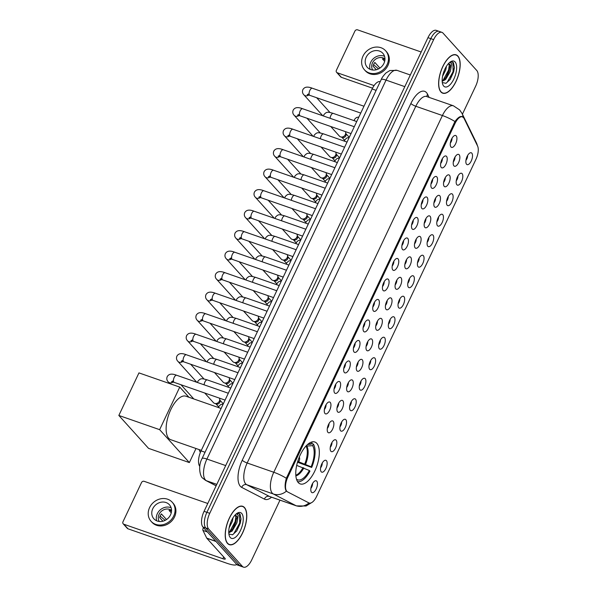 <?xml version="1.0" encoding="UTF-8"?>
<svg xmlns="http://www.w3.org/2000/svg" width="597" height="597" viewBox="0 0 597 597"><rect width="100%" height="100%" fill="white"/><g stroke="black" fill="none" stroke-linecap="round" stroke-linejoin="round"><path stroke-width="0.9" d="M298.269 482.577A22.193 9.798 109.2 0 0 300.239 483.921A22.193 9.798 109.2 0 0 315.865 468.645A22.193 9.798 109.2 0 0 316.806 443.347A22.193 9.798 109.2 0 0 314.835 442.004A22.193 9.798 109.2 0 0 299.216 457.28A22.193 9.798 109.2 0 0 298.269 482.577M326.447 460.675A6.283 2.776 -70.8 0 1 325.88 468.503A6.283 2.776 -70.8 0 1 321.193 471.779A6.283 2.776 -70.8 0 1 321.074 471.623A6.283 2.776 -70.8 0 1 321.201 465.309A6.283 2.776 -70.8 0 1 325.022 460.287A6.283 2.776 -70.8 0 1 326.447 460.675M320.589 467.802A3.769 1.664 109.2 0 0 322.268 462.981M336.133 440.176A6.283 2.776 -70.8 0 1 335.574 448.004A6.283 2.776 -70.8 0 1 330.887 451.272A6.283 2.776 -70.8 0 1 330.76 451.123A6.283 2.776 -70.8 0 1 330.895 444.81A6.283 2.776 -70.8 0 1 334.708 439.788A6.283 2.776 -70.8 0 1 336.133 440.176M330.275 447.302A3.769 1.664 109.2 0 0 331.962 442.481M345.827 419.669A6.283 2.776 -70.8 0 1 345.26 427.504A6.283 2.776 -70.8 0 1 340.581 430.773A6.283 2.776 -70.8 0 1 340.454 430.624A6.283 2.776 -70.8 0 1 340.581 424.31A6.283 2.776 -70.8 0 1 344.402 419.288A6.283 2.776 -70.8 0 1 345.827 419.669M339.969 426.803A3.769 1.664 109.2 0 0 341.648 421.975M355.513 399.169A6.283 2.776 -70.8 0 1 354.954 407.005A6.283 2.776 -70.8 0 1 350.267 410.273A6.283 2.776 -70.8 0 1 350.148 410.117A6.283 2.776 -70.8 0 1 350.275 403.811A6.283 2.776 -70.8 0 1 354.096 398.789A6.283 2.776 -70.8 0 1 355.513 399.169M349.663 406.303A3.769 1.664 109.2 0 0 351.342 401.475M365.207 378.67A6.283 2.776 -70.8 0 1 364.64 386.498A6.283 2.776 -70.8 0 1 359.961 389.774A6.283 2.776 -70.8 0 1 359.834 389.617A6.283 2.776 -70.8 0 1 359.961 383.311A6.283 2.776 -70.8 0 1 363.782 378.282A6.283 2.776 -70.8 0 1 365.207 378.67M359.349 385.796A3.769 1.664 109.2 0 0 361.028 380.976M374.901 358.17A6.283 2.776 -70.8 0 1 374.334 365.998A6.283 2.776 -70.8 0 1 369.647 369.267A6.283 2.776 -70.8 0 1 369.528 369.118A6.283 2.776 -70.8 0 1 369.655 362.804A6.283 2.776 -70.8 0 1 373.476 357.782A6.283 2.776 -70.8 0 1 374.901 358.17M369.043 365.297A3.769 1.664 109.2 0 0 370.722 360.476M384.587 337.663A6.283 2.776 -70.8 0 1 384.028 345.499A6.283 2.776 -70.8 0 1 379.341 348.767A6.283 2.776 -70.8 0 1 379.214 348.618A6.283 2.776 -70.8 0 1 379.349 342.305A6.283 2.776 -70.8 0 1 383.17 337.283A6.283 2.776 -70.8 0 1 384.587 337.663M378.729 344.797A3.769 1.664 109.2 0 0 380.416 339.969M394.281 317.164A6.283 2.776 -70.8 0 1 393.714 324.999A6.283 2.776 -70.8 0 1 389.035 328.268A6.283 2.776 -70.8 0 1 388.908 328.111A6.283 2.776 -70.8 0 1 389.035 321.805A6.283 2.776 -70.8 0 1 392.856 316.783A6.283 2.776 -70.8 0 1 394.281 317.164M388.423 324.298A3.769 1.664 109.2 0 0 390.102 319.47M403.968 296.664A6.283 2.776 -70.8 0 1 403.408 304.5A6.283 2.776 -70.8 0 1 398.721 307.768A6.283 2.776 -70.8 0 1 398.602 307.612A6.283 2.776 -70.8 0 1 398.729 301.306A6.283 2.776 -70.8 0 1 402.55 296.276A6.283 2.776 -70.8 0 1 403.968 296.664M398.117 303.791A3.769 1.664 109.2 0 0 399.796 298.97M413.661 276.165A6.283 2.776 -70.8 0 1 413.094 283.993A6.283 2.776 -70.8 0 1 408.415 287.261A6.283 2.776 -70.8 0 1 408.288 287.112A6.283 2.776 -70.8 0 1 408.423 280.799A6.283 2.776 -70.8 0 1 412.236 275.777A6.283 2.776 -70.8 0 1 413.661 276.165M407.803 283.291A3.769 1.664 109.2 0 0 409.482 278.471M423.355 255.665A6.283 2.776 -70.8 0 1 422.788 263.493A6.283 2.776 -70.8 0 1 418.101 266.762A6.283 2.776 -70.8 0 1 417.982 266.613A6.283 2.776 -70.8 0 1 418.109 260.299A6.283 2.776 -70.8 0 1 421.93 255.277A6.283 2.776 -70.8 0 1 423.355 255.665M417.497 262.792A3.769 1.664 109.2 0 0 419.176 257.971M433.041 235.158A6.283 2.776 -70.8 0 1 432.482 242.994A6.283 2.776 -70.8 0 1 427.795 246.262A6.283 2.776 -70.8 0 1 427.676 246.106A6.283 2.776 -70.8 0 1 427.803 239.8A6.283 2.776 -70.8 0 1 431.624 234.778A6.283 2.776 -70.8 0 1 433.041 235.158M427.183 242.292A3.769 1.664 109.2 0 0 428.87 237.464M442.735 214.659A6.283 2.776 -70.8 0 1 442.168 222.494A6.283 2.776 -70.8 0 1 437.489 225.763A6.283 2.776 -70.8 0 1 437.362 225.606A6.283 2.776 -70.8 0 1 437.489 219.3A6.283 2.776 -70.8 0 1 441.31 214.271A6.283 2.776 -70.8 0 1 442.735 214.659M436.877 221.785A3.769 1.664 109.2 0 0 438.556 216.965M452.429 194.159A6.283 2.776 -70.8 0 1 451.862 201.987A6.283 2.776 -70.8 0 1 447.175 205.264A6.283 2.776 -70.8 0 1 447.056 205.107A6.283 2.776 -70.8 0 1 447.183 198.794A6.283 2.776 -70.8 0 1 451.004 193.771A6.283 2.776 -70.8 0 1 452.429 194.159M446.571 201.286A3.769 1.664 109.2 0 0 448.25 196.465M462.115 173.66A6.283 2.776 -70.8 0 1 461.556 181.488A6.283 2.776 -70.8 0 1 456.869 184.757A6.283 2.776 -70.8 0 1 456.742 184.607A6.283 2.776 -70.8 0 1 456.877 178.294A6.283 2.776 -70.8 0 1 460.69 173.272A6.283 2.776 -70.8 0 1 462.115 173.66M456.257 180.787A3.769 1.664 109.2 0 0 457.936 175.966M471.809 153.153A6.283 2.776 -70.8 0 1 471.242 160.989A6.283 2.776 -70.8 0 1 466.563 164.257A6.283 2.776 -70.8 0 1 466.436 164.108A6.283 2.776 -70.8 0 1 466.563 157.795A6.283 2.776 -70.8 0 1 470.384 152.772A6.283 2.776 -70.8 0 1 471.809 153.153M465.951 160.287A3.769 1.664 109.2 0 0 467.63 155.459M316.753 481.175A6.283 2.776 -70.8 0 1 316.186 489.01A6.283 2.776 -70.8 0 1 311.507 492.279A6.283 2.776 -70.8 0 1 311.38 492.122A6.283 2.776 -70.8 0 1 311.507 485.816A6.283 2.776 -70.8 0 1 315.328 480.786A6.283 2.776 -70.8 0 1 316.753 481.175M310.895 488.301A3.769 1.664 109.2 0 0 312.574 483.48M333.178 421.281A6.283 2.776 -70.8 0 1 332.619 429.116A6.283 2.776 -70.8 0 1 327.932 432.385A6.283 2.776 -70.8 0 1 327.813 432.235A6.283 2.776 -70.8 0 1 327.94 425.922A6.283 2.776 -70.8 0 1 331.76 420.9A6.283 2.776 -70.8 0 1 333.178 421.281M327.328 428.415A3.769 1.664 109.2 0 0 329.007 423.586M342.872 400.781A6.283 2.776 -70.8 0 1 342.305 408.617A6.283 2.776 -70.8 0 1 337.626 411.885A6.283 2.776 -70.8 0 1 337.499 411.729A6.283 2.776 -70.8 0 1 337.626 405.423A6.283 2.776 -70.8 0 1 341.447 400.393A6.283 2.776 -70.8 0 1 342.872 400.781M337.014 407.915A3.769 1.664 109.2 0 0 338.693 403.087M352.566 380.282A6.283 2.776 -70.8 0 1 351.999 388.11A6.283 2.776 -70.8 0 1 347.312 391.386A6.283 2.776 -70.8 0 1 347.193 391.229A6.283 2.776 -70.8 0 1 347.32 384.923A6.283 2.776 -70.8 0 1 351.14 379.893A6.283 2.776 -70.8 0 1 352.566 380.282M346.708 387.408A3.769 1.664 109.2 0 0 348.387 382.587M362.252 359.782A6.283 2.776 -70.8 0 1 361.692 367.61A6.283 2.776 -70.8 0 1 357.006 370.879A6.283 2.776 -70.8 0 1 356.879 370.73A6.283 2.776 -70.8 0 1 357.013 364.416A6.283 2.776 -70.8 0 1 360.827 359.394A6.283 2.776 -70.8 0 1 362.252 359.782M356.394 366.909A3.769 1.664 109.2 0 0 358.081 362.088M371.946 339.275A6.283 2.776 -70.8 0 1 371.379 347.111A6.283 2.776 -70.8 0 1 366.7 350.379A6.283 2.776 -70.8 0 1 366.573 350.23A6.283 2.776 -70.8 0 1 366.7 343.917A6.283 2.776 -70.8 0 1 370.521 338.895A6.283 2.776 -70.8 0 1 371.946 339.275M366.088 346.409A3.769 1.664 109.2 0 0 367.767 341.581M381.632 318.776A6.283 2.776 -70.8 0 1 381.073 326.611A6.283 2.776 -70.8 0 1 376.386 329.88A6.283 2.776 -70.8 0 1 376.267 329.723A6.283 2.776 -70.8 0 1 376.394 323.417A6.283 2.776 -70.8 0 1 380.214 318.395A6.283 2.776 -70.8 0 1 381.632 318.776M375.782 325.91A3.769 1.664 109.2 0 0 377.461 321.082M391.326 298.276A6.283 2.776 -70.8 0 1 390.759 306.112A6.283 2.776 -70.8 0 1 386.08 309.38A6.283 2.776 -70.8 0 1 385.953 309.224A6.283 2.776 -70.8 0 1 386.08 302.918A6.283 2.776 -70.8 0 1 389.901 297.888A6.283 2.776 -70.8 0 1 391.326 298.276M385.468 305.403A3.769 1.664 109.2 0 0 387.147 300.582M401.02 277.777A6.283 2.776 -70.8 0 1 400.453 285.605A6.283 2.776 -70.8 0 1 395.766 288.873A6.283 2.776 -70.8 0 1 395.647 288.724A6.283 2.776 -70.8 0 1 395.774 282.411A6.283 2.776 -70.8 0 1 399.594 277.389A6.283 2.776 -70.8 0 1 401.02 277.777M395.162 284.903A3.769 1.664 109.2 0 0 396.841 280.083M410.706 257.277A6.283 2.776 -70.8 0 1 410.146 265.105A6.283 2.776 -70.8 0 1 405.46 268.374A6.283 2.776 -70.8 0 1 405.341 268.225A6.283 2.776 -70.8 0 1 405.467 261.911A6.283 2.776 -70.8 0 1 409.288 256.889A6.283 2.776 -70.8 0 1 410.706 257.277M404.848 264.404A3.769 1.664 109.2 0 0 406.535 259.583M420.4 236.77A6.283 2.776 -70.8 0 1 419.833 244.606A6.283 2.776 -70.8 0 1 415.154 247.874A6.283 2.776 -70.8 0 1 415.027 247.718A6.283 2.776 -70.8 0 1 415.154 241.412A6.283 2.776 -70.8 0 1 418.975 236.39A6.283 2.776 -70.8 0 1 420.4 236.77M414.542 243.904A3.769 1.664 109.2 0 0 416.221 239.076M430.086 216.271A6.283 2.776 -70.8 0 1 429.527 224.106A6.283 2.776 -70.8 0 1 424.84 227.375A6.283 2.776 -70.8 0 1 424.721 227.218A6.283 2.776 -70.8 0 1 424.848 220.912A6.283 2.776 -70.8 0 1 428.668 215.883A6.283 2.776 -70.8 0 1 430.086 216.271M424.236 223.397A3.769 1.664 109.2 0 0 425.915 218.577M439.78 195.771A6.283 2.776 -70.8 0 1 439.213 203.599A6.283 2.776 -70.8 0 1 434.534 206.875A6.283 2.776 -70.8 0 1 434.407 206.719A6.283 2.776 -70.8 0 1 434.541 200.405A6.283 2.776 -70.8 0 1 438.355 195.383A6.283 2.776 -70.8 0 1 439.78 195.771M433.922 202.898A3.769 1.664 109.2 0 0 435.601 198.077M449.474 175.272A6.283 2.776 -70.8 0 1 448.907 183.1A6.283 2.776 -70.8 0 1 444.22 186.368A6.283 2.776 -70.8 0 1 444.101 186.219A6.283 2.776 -70.8 0 1 444.228 179.906A6.283 2.776 -70.8 0 1 448.048 174.884A6.283 2.776 -70.8 0 1 449.474 175.272M443.616 182.398A3.769 1.664 109.2 0 0 445.295 177.578M459.16 154.765A6.283 2.776 -70.8 0 1 458.6 162.6A6.283 2.776 -70.8 0 1 453.914 165.869A6.283 2.776 -70.8 0 1 453.795 165.72A6.283 2.776 -70.8 0 1 453.921 159.406A6.283 2.776 -70.8 0 1 457.742 154.384A6.283 2.776 -70.8 0 1 459.16 154.765M453.31 161.899A3.769 1.664 109.2 0 0 454.989 157.071M330.231 402.393A6.283 2.776 -70.8 0 1 329.663 410.229A6.283 2.776 -70.8 0 1 324.977 413.497A6.283 2.776 -70.8 0 1 324.858 413.34A6.283 2.776 -70.8 0 1 324.984 407.035A6.283 2.776 -70.8 0 1 328.805 402.005A6.283 2.776 -70.8 0 1 330.231 402.393M324.372 409.527A3.769 1.664 109.2 0 0 326.052 404.699M339.917 381.893A6.283 2.776 -70.8 0 1 339.357 389.722A6.283 2.776 -70.8 0 1 334.671 392.998A6.283 2.776 -70.8 0 1 334.544 392.841A6.283 2.776 -70.8 0 1 334.678 386.535A6.283 2.776 -70.8 0 1 338.492 381.505A6.283 2.776 -70.8 0 1 339.917 381.893M334.059 389.02A3.769 1.664 109.2 0 0 335.745 384.199M349.611 361.394A6.283 2.776 -70.8 0 1 349.044 369.222A6.283 2.776 -70.8 0 1 344.365 372.491A6.283 2.776 -70.8 0 1 344.238 372.341A6.283 2.776 -70.8 0 1 344.365 366.028A6.283 2.776 -70.8 0 1 348.185 361.006A6.283 2.776 -70.8 0 1 349.611 361.394M343.753 368.521A3.769 1.664 109.2 0 0 345.432 363.7M359.297 340.887A6.283 2.776 -70.8 0 1 358.737 348.723A6.283 2.776 -70.8 0 1 354.051 351.991A6.283 2.776 -70.8 0 1 353.931 351.842A6.283 2.776 -70.8 0 1 354.058 345.529A6.283 2.776 -70.8 0 1 357.879 340.506A6.283 2.776 -70.8 0 1 359.297 340.887M353.446 348.021A3.769 1.664 109.2 0 0 355.125 343.193M368.991 320.388A6.283 2.776 -70.8 0 1 368.424 328.223A6.283 2.776 -70.8 0 1 363.745 331.492A6.283 2.776 -70.8 0 1 363.618 331.335A6.283 2.776 -70.8 0 1 363.745 325.029A6.283 2.776 -70.8 0 1 367.565 320.007A6.283 2.776 -70.8 0 1 368.991 320.388M363.133 327.522A3.769 1.664 109.2 0 0 364.812 322.693M378.685 299.888A6.283 2.776 -70.8 0 1 378.117 307.724A6.283 2.776 -70.8 0 1 373.431 310.992A6.283 2.776 -70.8 0 1 373.312 310.836A6.283 2.776 -70.8 0 1 373.438 304.53A6.283 2.776 -70.8 0 1 377.259 299.5A6.283 2.776 -70.8 0 1 378.685 299.888M372.827 307.015A3.769 1.664 109.2 0 0 374.506 302.194M388.371 279.389A6.283 2.776 -70.8 0 1 387.811 287.217A6.283 2.776 -70.8 0 1 383.125 290.485A6.283 2.776 -70.8 0 1 382.998 290.336A6.283 2.776 -70.8 0 1 383.132 284.023A6.283 2.776 -70.8 0 1 386.953 279A6.283 2.776 -70.8 0 1 388.371 279.389M382.513 286.515A3.769 1.664 109.2 0 0 384.199 281.694M398.065 258.889A6.283 2.776 -70.8 0 1 397.498 266.717A6.283 2.776 -70.8 0 1 392.819 269.986A6.283 2.776 -70.8 0 1 392.692 269.837A6.283 2.776 -70.8 0 1 392.819 263.523A6.283 2.776 -70.8 0 1 396.639 258.501A6.283 2.776 -70.8 0 1 398.065 258.889M392.207 266.016A3.769 1.664 109.2 0 0 393.886 261.195M407.751 238.382A6.283 2.776 -70.8 0 1 407.191 246.218A6.283 2.776 -70.8 0 1 402.505 249.486A6.283 2.776 -70.8 0 1 402.385 249.33A6.283 2.776 -70.8 0 1 402.512 243.024A6.283 2.776 -70.8 0 1 406.333 238.002A6.283 2.776 -70.8 0 1 407.751 238.382M401.9 245.516A3.769 1.664 109.2 0 0 403.579 240.688M417.445 217.883A6.283 2.776 -70.8 0 1 416.878 225.718A6.283 2.776 -70.8 0 1 412.199 228.987A6.283 2.776 -70.8 0 1 412.072 228.83A6.283 2.776 -70.8 0 1 412.206 222.524A6.283 2.776 -70.8 0 1 416.019 217.495A6.283 2.776 -70.8 0 1 417.445 217.883M411.587 225.009A3.769 1.664 109.2 0 0 413.266 220.189M427.139 197.383A6.283 2.776 -70.8 0 1 426.571 205.211A6.283 2.776 -70.8 0 1 421.885 208.487A6.283 2.776 -70.8 0 1 421.766 208.331A6.283 2.776 -70.8 0 1 421.892 202.017A6.283 2.776 -70.8 0 1 425.713 196.995A6.283 2.776 -70.8 0 1 427.139 197.383M421.281 204.51A3.769 1.664 109.2 0 0 422.96 199.689M436.825 176.884A6.283 2.776 -70.8 0 1 436.265 184.712A6.283 2.776 -70.8 0 1 431.579 187.98A6.283 2.776 -70.8 0 1 431.459 187.831A6.283 2.776 -70.8 0 1 431.586 181.518A6.283 2.776 -70.8 0 1 435.407 176.496A6.283 2.776 -70.8 0 1 436.825 176.884M430.967 184.01A3.769 1.664 109.2 0 0 432.653 179.19M446.519 156.377A6.283 2.776 -70.8 0 1 445.952 164.212A6.283 2.776 -70.8 0 1 441.273 167.481A6.283 2.776 -70.8 0 1 441.146 167.332A6.283 2.776 -70.8 0 1 441.273 161.018A6.283 2.776 -70.8 0 1 445.093 155.996A6.283 2.776 -70.8 0 1 446.519 156.377M440.661 163.511A3.769 1.664 109.2 0 0 442.34 158.683M456.212 135.877A6.283 2.776 -70.8 0 1 455.645 143.713A6.283 2.776 -70.8 0 1 450.959 146.981A6.283 2.776 -70.8 0 1 450.839 146.825A6.283 2.776 -70.8 0 1 450.966 140.519A6.283 2.776 -70.8 0 1 454.787 135.489A6.283 2.776 -70.8 0 1 456.212 135.877M450.354 143.004A3.769 1.664 109.2 0 0 452.033 138.183M287.515 491.861A11.306 4.992 -70.8 0 1 286.799 491.301A11.306 4.992 -70.8 0 1 287.814 477.204L455.048 123.422A11.306 4.992 -70.8 0 1 462.474 116.855A11.306 4.992 -70.8 0 1 464.048 118.407L477.57 146.011A11.306 4.992 -70.8 0 1 475.981 159.242L316.589 496.443A11.306 4.992 -70.8 0 1 309.156 503.01A11.306 4.992 -70.8 0 1 308.873 502.89L287.515 491.861M199.771 466.361A12.559 5.545 -70.8 0 1 201.062 450.884L372.132 88.975A12.559 5.545 -70.8 0 1 380.244 81.632M227.509 543.427A20.305 8.97 109.2 0 0 229.315 544.658A20.305 8.97 109.2 0 0 243.613 530.681A20.305 8.97 109.2 0 0 244.479 507.532A20.305 8.97 109.2 0 0 242.673 506.301A20.305 8.97 109.2 0 0 228.375 520.278A20.305 8.97 109.2 0 0 227.509 543.427M440.922 91.953A20.305 8.97 109.2 0 0 442.72 93.184A20.305 8.97 109.2 0 0 457.018 79.207A20.305 8.97 109.2 0 0 457.884 56.058A20.305 8.97 109.2 0 0 456.086 54.827A20.305 8.97 109.2 0 0 441.787 68.804A20.305 8.97 109.2 0 0 440.922 91.953M286.396 491.144L285.948 490.533C284.717 487.824 284.851 483.734 286.336 478.287L454.966 121.549C458.078 117.258 460.615 115.699 462.578 116.863L463.056 117.422M462.003 116.534L462.578 116.863M462.406 114.214L475.66 86.177A12.559 5.545 109.2 0 0 476.787 70.513L443.011 33.096A12.559 5.545 109.2 0 0 441.892 32.335L439.056 31.342A12.559 5.545 109.2 0 0 430.803 38.648L206.898 512.323A12.559 5.545 109.2 0 0 205.771 527.987L239.546 565.396A12.559 5.545 109.2 0 0 240.666 566.165A12.559 5.545 109.2 0 1 239.546 565.396L205.771 527.987A12.559 5.545 109.2 0 1 206.898 512.323L430.803 38.648A12.559 5.545 109.2 0 1 439.056 31.342A12.559 5.545 109.2 0 1 440.168 32.104M441.892 32.335A12.559 5.545 109.2 0 0 433.646 39.633L209.741 513.308A12.559 5.545 109.2 0 0 208.607 528.972L242.389 566.389A12.559 5.545 109.2 0 0 243.501 567.15A12.559 5.545 109.2 0 0 251.755 559.852L279.978 500.144M439.056 31.342L436.213 30.357A12.559 5.545 109.2 0 0 427.967 37.656L204.062 511.331A12.559 5.545 109.2 0 0 202.935 526.994L236.71 564.411A12.559 5.545 109.2 0 0 237.822 565.172L243.501 567.15M244.389 507.711A20.097 8.873 109.2 0 0 242.606 506.495A20.097 8.873 109.2 0 0 228.457 520.33A20.097 8.873 109.2 0 0 227.599 543.24A20.097 8.873 109.2 0 0 229.382 544.457A20.097 8.873 109.2 0 0 243.531 530.621A20.097 8.873 109.2 0 0 244.389 507.711M233.024 517.756L232.36 521.382L229.151 527.808M231.076 521.494L230.255 523.636M236.397 513.786L238.188 515.047L237.472 520.039A9.462 4.179 109.2 0 0 236.397 515.875A9.462 4.179 109.2 0 0 235.561 515.308A9.462 4.179 109.2 0 0 234.927 515.196M237.472 520.039L236.867 522.95L232.158 531.054L228.763 532.77M235.3 515.233L236.405 518.927L235.74 522.562L232.934 528.427L231.032 530.658L228.748 532.151M229.017 534.046L232.599 534.785L236.845 530.852L240.994 519.121L240.039 514.181L238.942 513.435L236.487 513.718M230.293 537.539A13.649 6.03 109.2 0 0 240.472 530.434A13.649 6.03 109.2 0 0 241.695 513.413A13.649 6.03 109.2 0 0 237.099 513.278A13.649 6.03 109.2 0 0 230.3 523.494A13.649 6.03 109.2 0 0 229.285 535.725A13.649 6.03 109.2 0 0 230.293 537.539M238.748 513.375L239.516 514.002L239.688 523.076L233.785 533.718L232.449 534.845M235.964 515.957L235.188 521.509L229.77 531.643M241.001 519.017L240.255 523.27L236.718 531.032M236.427 518.241L235.748 521.703L232.517 529.002M203.443 527.569L203.256 527.972L204.062 528.248M236.651 564.344L236.636 564.366A16.753 3.537 25.3 0 1 236.636 564.366A16.753 3.537 25.3 0 1 226.987 563.292L127.989 528.808A2.097 1.828 137.9 0 1 127.31 528.36L123.191 523.8A2.097 1.828 -42.1 0 0 123.87 524.248L222.868 558.725A4.186 0.881 -154.7 0 0 225.278 558.993A4.186 0.881 -154.7 0 0 225.039 558.441L206.838 538.278A2.097 0.925 -70.8 0 1 206.734 538.121L202.965 530.42A2.097 0.925 -70.8 0 1 203.256 527.972M207.771 503.48L144.168 481.324A2.097 1.828 -42.1 0 0 141.519 482.555L122.975 521.778A2.097 1.828 -42.1 0 0 123.191 523.8M152.78 508.696A10.47 9.127 -42.1 0 0 153.884 518.8A10.47 9.127 -42.1 0 0 170.518 514.875A10.47 9.127 -42.1 0 0 169.421 504.771A10.47 9.127 -42.1 0 0 152.78 508.696M171.138 507.778A10.47 9.127 -42.1 0 0 157.31 513.711A10.47 9.127 -42.1 0 0 156.698 520.808M166.503 519.554L161.421 513.927A8.373 7.306 137.9 0 0 160.324 515.696A8.373 7.306 137.9 0 0 159.675 517.629L162.899 521.203M171.54 510.398A8.373 7.306 -42.1 0 0 159.086 514.33A8.373 7.306 -42.1 0 0 159.265 521.479M151.086 521.323L151.907 522.233A14.238 12.418 -42.1 0 0 174.54 516.898A14.238 12.418 -42.1 0 0 173.04 503.152L172.22 502.241A14.238 12.418 -42.1 0 0 149.586 507.584A14.238 12.418 -42.1 0 0 151.086 521.323A14.238 12.418 -42.1 0 0 173.712 515.987A14.238 12.418 -42.1 0 0 172.22 502.241M160.153 516.092L165.13 520.368M171.249 512.838L169.033 510.39A8.373 7.306 137.9 0 1 171.526 511.017M457.802 56.245A20.097 8.873 109.2 0 0 456.011 55.028A20.097 8.873 109.2 0 0 441.862 68.864A20.097 8.873 109.2 0 0 441.004 91.766A20.097 8.873 109.2 0 0 442.795 92.99A20.097 8.873 109.2 0 0 456.944 79.155A20.097 8.873 109.2 0 0 457.802 56.245M446.437 66.282L445.765 69.909L442.556 76.334M444.489 70.028L443.661 72.162M449.81 62.319L451.593 63.573L450.877 68.573A9.462 4.179 109.2 0 0 449.81 64.409A9.462 4.179 109.2 0 0 448.966 63.834A9.462 4.179 109.2 0 0 448.332 63.73M450.877 68.573L450.272 71.483L445.571 79.58L442.176 81.304M448.713 63.767L449.817 67.454L449.145 71.088L446.347 76.953L444.444 79.192L442.153 80.685M442.429 82.573L446.011 83.311L450.257 79.379L454.407 67.655L453.451 62.715L452.354 61.961L449.899 62.252M443.698 86.072A13.649 6.03 109.2 0 0 453.877 78.968A13.649 6.03 109.2 0 0 455.108 61.946A13.649 6.03 109.2 0 0 450.511 61.804A13.649 6.03 109.2 0 0 443.713 72.021A13.649 6.03 109.2 0 0 442.69 84.252A13.649 6.03 109.2 0 0 443.698 86.072M452.153 61.901L452.922 62.528L453.101 71.603L447.19 82.252L445.862 83.371M449.377 64.483L448.593 70.036L443.183 80.177M454.414 67.543L453.66 71.797L450.131 79.558M449.832 66.774L449.16 70.23L445.922 77.528M311.582 443.452L313.38 444.078A20.94 9.246 109.2 0 1 311.694 467.444L311.119 466.802A19.179 8.47 109.2 0 0 312.641 445.638L305.888 446.153M298.455 461.697L311.119 466.802M296.605 479.555L296.716 479.331A19.179 8.47 109.2 0 0 309.365 470.503L296.687 465.391M221.106 408.467L185.928 396.214A23.029 10.171 109.2 0 0 169.712 412.072A23.029 10.171 109.2 0 0 168.727 438.317A23.029 10.171 109.2 0 0 170.772 439.713L201.308 450.354M311.694 467.444L297.702 462.309M307.492 444.549L311.268 444.116L312.007 442.556A20.94 9.246 109.2 0 0 311.313 442.138M297.56 481.63A20.94 9.246 109.2 0 0 309.947 471.145L309.365 470.503M311.268 444.116A19.179 8.47 109.2 0 0 308.933 443.399M312.641 445.638L313.38 444.078M196.003 448.504L189.353 462.578L148.549 448.362L118.84 415.452L138.952 372.894L179.757 387.102L188.928 397.259M179.757 387.102L159.638 429.661L118.84 415.452M189.353 462.578L159.638 429.661M219.39 398.124A3.769 3.284 137.9 0 1 219.651 398.863A3.769 3.284 137.9 0 1 219.36 401.147A3.769 3.284 137.9 0 1 214.644 403.385A3.769 3.284 137.9 0 1 214.592 403.371A3.769 3.284 137.9 0 1 213.368 402.565L204.764 393.027M219.651 398.863L220.062 400.706A2.724 2.373 137.9 0 1 216.405 403.96M229.076 377.617A3.769 3.284 137.9 0 1 229.345 378.364A3.769 3.284 137.9 0 1 229.054 380.647A3.769 3.284 137.9 0 1 224.338 382.886A3.769 3.284 137.9 0 1 224.285 382.864A3.769 3.284 137.9 0 1 223.062 382.058L214.457 372.528M229.345 378.364L229.748 380.207A2.724 2.373 137.9 0 1 226.099 383.461M238.77 357.118A3.769 3.284 137.9 0 1 239.039 357.857A3.769 3.284 137.9 0 1 238.74 360.148A3.769 3.284 137.9 0 1 234.024 362.379A3.769 3.284 137.9 0 1 233.979 362.364A3.769 3.284 137.9 0 1 232.755 361.558L224.144 352.021M239.039 357.857L239.442 359.707A2.724 2.373 137.9 0 1 235.785 362.961M248.464 336.618A3.769 3.284 137.9 0 1 248.725 337.357A3.769 3.284 137.9 0 1 248.434 339.648A3.769 3.284 137.9 0 1 243.718 341.88A3.769 3.284 137.9 0 1 243.666 341.865A3.769 3.284 137.9 0 1 242.442 341.059L233.837 331.522M248.725 337.357L249.128 339.208A2.724 2.373 137.9 0 1 245.479 342.462M258.15 316.119A3.769 3.284 137.9 0 1 258.419 316.858A3.769 3.284 137.9 0 1 258.128 319.141A3.769 3.284 137.9 0 1 253.412 321.38A3.769 3.284 137.9 0 1 253.359 321.365A3.769 3.284 137.9 0 1 252.135 320.559L243.524 311.022M258.419 316.858L258.822 318.701A2.724 2.373 137.9 0 1 255.165 321.955M267.844 295.612A3.769 3.284 137.9 0 1 268.105 296.358A3.769 3.284 137.9 0 1 267.814 298.642A3.769 3.284 137.9 0 1 263.098 300.881A3.769 3.284 137.9 0 1 263.046 300.858A3.769 3.284 137.9 0 1 261.822 300.052L253.218 290.523M268.105 296.358L268.516 298.202A2.724 2.373 137.9 0 1 264.859 301.455M277.53 275.113A3.769 3.284 137.9 0 1 277.799 275.859A3.769 3.284 137.9 0 1 277.508 278.142A3.769 3.284 137.9 0 1 272.792 280.374A3.769 3.284 137.9 0 1 272.739 280.359A3.769 3.284 137.9 0 1 271.516 279.553L262.911 270.023M277.799 275.859L278.202 277.702A2.724 2.373 137.9 0 1 274.553 280.956M287.224 254.613A3.769 3.284 137.9 0 1 287.493 255.352A3.769 3.284 137.9 0 1 287.194 257.643A3.769 3.284 137.9 0 1 282.478 259.874A3.769 3.284 137.9 0 1 282.433 259.859A3.769 3.284 137.9 0 1 281.209 259.053L272.598 249.516M287.493 255.352L287.896 257.203A2.724 2.373 137.9 0 1 284.239 260.456M296.918 234.114A3.769 3.284 137.9 0 1 297.179 234.852A3.769 3.284 137.9 0 1 296.888 237.136A3.769 3.284 137.9 0 1 292.172 239.375A3.769 3.284 137.9 0 1 292.12 239.36A3.769 3.284 137.9 0 1 290.896 238.554L282.291 229.017M297.179 234.852L297.59 236.703A2.724 2.373 137.9 0 1 293.933 239.949M306.604 213.607A3.769 3.284 137.9 0 1 306.873 214.353A3.769 3.284 137.9 0 1 306.582 216.636A3.769 3.284 137.9 0 1 301.866 218.875A3.769 3.284 137.9 0 1 301.813 218.853A3.769 3.284 137.9 0 1 300.589 218.054L291.978 208.517M306.873 214.353L307.276 216.196A2.724 2.373 137.9 0 1 303.619 219.45M316.298 193.107A3.769 3.284 137.9 0 1 316.559 193.853A3.769 3.284 137.9 0 1 316.268 196.137A3.769 3.284 137.9 0 1 311.552 198.376A3.769 3.284 137.9 0 1 311.5 198.353A3.769 3.284 137.9 0 1 310.283 197.547L301.672 188.018M316.559 193.853L316.97 195.697A2.724 2.373 137.9 0 1 313.313 198.95M325.984 172.608A3.769 3.284 137.9 0 1 326.253 173.346A3.769 3.284 137.9 0 1 325.962 175.637A3.769 3.284 137.9 0 1 321.246 177.869A3.769 3.284 137.9 0 1 321.193 177.854A3.769 3.284 137.9 0 1 319.97 177.048L311.365 167.511M326.253 173.346L326.656 175.197A2.724 2.373 137.9 0 1 323.007 178.451M335.678 152.108A3.769 3.284 137.9 0 1 335.947 152.847A3.769 3.284 137.9 0 1 335.656 155.13A3.769 3.284 137.9 0 1 330.939 157.369A3.769 3.284 137.9 0 1 330.887 157.354A3.769 3.284 137.9 0 1 329.663 156.548L321.052 147.011M335.947 152.847L336.35 154.698A2.724 2.373 137.9 0 1 332.693 157.951M345.372 131.601A3.769 3.284 137.9 0 1 345.633 132.347A3.769 3.284 137.9 0 1 345.342 134.631A3.769 3.284 137.9 0 1 340.626 136.87A3.769 3.284 137.9 0 1 340.574 136.847A3.769 3.284 137.9 0 1 339.35 136.049L330.745 126.512M345.633 132.347L346.044 134.191A2.724 2.373 137.9 0 1 342.387 137.444M372.528 88.177L341.402 77.341A2.097 1.828 137.9 0 1 340.723 76.894L336.604 72.327A2.097 1.828 -42.1 0 0 337.283 72.774L374.08 85.595M421.183 52.006L357.573 29.85A2.097 1.828 -42.1 0 0 354.924 31.081L336.38 70.312A2.097 1.828 -42.1 0 0 336.604 72.327M366.192 57.222A10.47 9.127 -42.1 0 0 367.289 67.327A10.47 9.127 -42.1 0 0 383.931 63.401A10.47 9.127 -42.1 0 0 382.834 53.297A10.47 9.127 -42.1 0 0 366.192 57.222M384.543 56.305A10.47 9.127 -42.1 0 0 370.722 62.245A10.47 9.127 -42.1 0 0 370.11 69.342M379.916 68.088L374.834 62.454A8.373 7.306 137.9 0 0 373.729 64.23A8.373 7.306 137.9 0 0 373.08 66.155L376.311 69.73M384.953 58.931A8.373 7.306 -42.1 0 0 372.498 62.857A8.373 7.306 -42.1 0 0 372.677 70.006M364.491 69.856L365.319 70.767A14.238 12.418 -42.1 0 0 387.946 65.424A14.238 12.418 -42.1 0 0 386.453 51.685L385.632 50.775A14.238 12.418 -42.1 0 0 362.998 56.111A14.238 12.418 -42.1 0 0 364.491 69.856A14.238 12.418 -42.1 0 0 387.125 64.513A14.238 12.418 -42.1 0 0 385.632 50.775M373.558 64.618L378.535 68.894M384.655 61.372L382.438 58.916A8.373 7.306 137.9 0 1 384.938 59.543M455.048 123.422L454.086 123.094M287.814 477.204L286.858 476.869M205.047 452.272L201.062 450.884M376.117 90.363L372.132 88.975M271.545 497.211A20.94 9.246 -70.8 0 1 264.396 499.107L241.695 487.383A20.94 9.246 -70.8 0 1 242.248 460.242L410.878 103.505A4.186 0.881 -154.7 0 0 415.803 106.259L247.173 462.996A16.753 7.395 109.2 0 0 245.665 483.883A16.753 7.395 109.2 0 0 246.725 484.712L269.426 496.435A16.753 7.395 109.2 0 0 269.851 496.622L296.463 505.89A16.753 7.395 -70.8 0 1 296.037 505.704A14.656 13.127 -62.7 0 0 309 502.95M410.878 103.505A20.94 9.246 -70.8 0 1 426.489 92.602A20.94 9.246 -70.8 0 1 427.549 94.207L429.071 97.318M426.803 96.527A16.753 7.395 109.2 0 0 415.803 106.259L442.414 115.527A16.753 7.395 -70.8 0 1 453.414 105.796L426.93 96.647M264.396 499.107A4.186 3.746 117.3 0 1 269.426 496.435L296.037 505.704L273.336 493.98A16.753 7.395 -70.8 0 1 272.277 493.152A16.753 7.395 -70.8 0 1 273.784 472.264A14.656 3.089 25.3 0 1 286.336 478.287M286.388 491.152A14.656 13.127 -62.7 0 1 273.336 493.98L246.725 484.712A4.186 3.746 117.3 0 0 241.695 487.383M454.966 121.549A14.656 3.089 -154.7 0 0 442.414 115.527L273.784 472.264L247.173 462.996A4.186 0.881 -154.7 0 1 242.248 460.242M477.272 145.399A14.656 12.052 -26.1 0 0 476.421 142.817L477.578 146.026M463.041 117.154A14.656 12.052 -26.1 0 0 462.048 113.475L476.421 142.817M433.646 39.633L427.967 37.656M209.741 513.308L204.062 511.331M208.607 528.972L202.935 526.994M242.389 566.389L236.71 564.411M427.109 96.632A4.186 3.44 153.9 0 1 427.549 94.207M404.811 86.64L386.05 80.102A8.373 1.769 -154.7 0 0 381.222 79.565C381.759 77.938 383.349 75.729 385.998 72.946L389.886 70.536L397.05 70.364A16.753 7.395 109.2 0 0 386.05 80.102L206.92 459.041A16.753 7.395 109.2 0 0 205.42 479.928A16.753 7.395 109.2 0 0 206.48 480.757L216.808 484.354M225.688 465.578L206.92 459.041A8.373 1.769 -154.7 0 0 202.099 458.503L381.222 79.565M216.121 485.816L205.607 480.384A8.373 7.5 -62.7 0 0 206.48 480.757L216.151 485.757M223.703 556.956L222.868 558.725M216.002 541.472L206.838 538.278M123.87 524.248L127.989 528.808M206.734 538.121L215.838 541.292M207.428 531.972L202.965 530.42M304.791 463.906A16.418 7.246 109.2 0 0 306.06 446.213M295.813 475.234A16.418 7.246 109.2 0 0 303.037 467.608M305.604 464.235A16.612 7.336 109.2 0 0 306.895 446.302M295.866 475.869A16.612 7.336 109.2 0 0 303.851 467.936M225.069 400.102L174.182 382.371A3.769 1.664 -70.8 0 1 173.846 382.147A3.769 1.664 -70.8 0 1 174.287 377.237A3.769 1.664 -70.8 0 1 176.66 375.259L228.308 393.244M173.048 382.013A3.769 3.284 137.9 0 1 168.272 381.908C166.712 380.341 166.391 378.52 167.309 376.431C168.294 375.17 170.026 372.677 176.66 375.259M234.755 379.595L183.869 361.872A3.769 1.664 -70.8 0 1 183.533 361.648A3.769 1.664 -70.8 0 1 183.973 356.737A3.769 1.664 -70.8 0 1 186.346 354.752L237.994 372.744M182.734 361.513A3.769 3.284 137.9 0 1 177.958 361.409C176.406 359.842 176.085 358.013 176.996 355.931C177.988 354.67 179.719 352.178 186.346 354.752M244.449 359.095L193.562 341.372A3.769 1.664 -70.8 0 1 193.227 341.141A3.769 1.664 -70.8 0 1 193.667 336.238A3.769 1.664 -70.8 0 1 196.04 334.253L247.688 352.245M192.428 341.014A3.769 3.284 137.9 0 1 187.652 340.909C186.092 339.342 185.771 337.514 186.689 335.432C187.674 334.171 189.413 331.678 196.04 334.253M254.135 338.596L203.249 320.873A3.769 1.664 -70.8 0 1 202.913 320.641A3.769 1.664 -70.8 0 1 203.353 315.738A3.769 1.664 -70.8 0 1 205.734 313.753L257.374 331.738M202.122 320.507A3.769 3.284 137.9 0 1 197.346 320.41C195.786 318.843 195.465 317.014 196.383 314.925C197.368 313.671 199.1 311.179 205.734 313.753M263.829 318.097L212.942 300.373A3.769 1.664 -70.8 0 1 212.607 300.142A3.769 1.664 -70.8 0 1 213.047 295.239A3.769 1.664 -70.8 0 1 215.42 293.254L267.068 311.238M211.808 300.007A3.769 3.284 137.9 0 1 207.032 299.903C205.472 298.343 205.152 296.515 206.069 294.425C207.055 293.164 208.793 290.679 215.42 293.254M273.523 297.59L222.636 279.866A3.769 1.664 -70.8 0 1 222.3 279.642A3.769 1.664 -70.8 0 1 222.741 274.732A3.769 1.664 -70.8 0 1 225.114 272.747L276.762 290.739M221.502 279.508A3.769 3.284 137.9 0 1 216.726 279.403C215.166 277.836 214.845 276.015 215.763 273.926C216.748 272.665 218.48 270.172 225.114 272.747M283.209 277.09L232.323 259.367A3.769 1.664 -70.8 0 1 231.987 259.135A3.769 1.664 -70.8 0 1 232.427 254.232A3.769 1.664 -70.8 0 1 234.8 252.247L286.448 270.24M231.188 259.008A3.769 3.284 137.9 0 1 226.412 258.904C224.86 257.337 224.539 255.509 225.45 253.427C226.442 252.165 228.173 249.673 234.8 252.247M292.903 256.591L242.016 238.867A3.769 1.664 -70.8 0 1 241.681 238.636A3.769 1.664 -70.8 0 1 242.121 233.733A3.769 1.664 -70.8 0 1 244.494 231.748L296.142 249.74M240.882 238.509A3.769 3.284 137.9 0 1 236.106 238.404C234.546 236.837 234.225 235.009 235.143 232.92C236.128 231.666 237.867 229.173 244.494 231.748M302.589 236.091L251.703 218.368A3.769 1.664 -70.8 0 1 251.374 218.136A3.769 1.664 -70.8 0 1 251.807 213.233A3.769 1.664 -70.8 0 1 254.188 211.248L305.836 229.233M250.576 218.002A3.769 3.284 137.9 0 1 245.8 217.898C244.24 216.338 243.919 214.51 244.837 212.42C245.822 211.159 247.554 208.674 254.188 211.248M312.283 215.584L261.396 197.861A3.769 1.664 -70.8 0 1 261.061 197.637A3.769 1.664 -70.8 0 1 261.501 192.727A3.769 1.664 -70.8 0 1 263.874 190.749L315.522 208.734M260.262 197.503A3.769 3.284 137.9 0 1 255.486 197.398C253.934 195.831 253.606 194.01 254.523 191.921C255.509 190.659 257.247 188.167 263.874 190.749M321.977 195.085L271.09 177.361A3.769 1.664 -70.8 0 1 270.754 177.13A3.769 1.664 -70.8 0 1 271.195 172.227A3.769 1.664 -70.8 0 1 273.568 170.242L325.216 188.234M269.956 177.003A3.769 3.284 137.9 0 1 265.18 176.899C263.62 175.331 263.299 173.503 264.217 171.421C265.202 170.16 266.941 167.667 273.568 170.242M331.663 174.585L280.777 156.862A3.769 1.664 -70.8 0 1 280.441 156.63A3.769 1.664 -70.8 0 1 280.881 151.728A3.769 1.664 -70.8 0 1 283.254 149.743L334.902 167.735M279.65 156.504A3.769 3.284 137.9 0 1 274.874 156.399C273.314 154.832 272.993 153.004 273.904 150.914C274.896 149.66 276.627 147.168 283.254 149.743M341.357 154.086L290.47 136.362A3.769 1.664 -70.8 0 1 290.135 136.131A3.769 1.664 -70.8 0 1 290.575 131.228A3.769 1.664 -70.8 0 1 292.948 129.243L344.596 147.228M289.336 135.997A3.769 3.284 137.9 0 1 284.56 135.9C283 134.332 282.68 132.504 283.597 130.415C284.582 129.153 286.321 126.668 292.948 129.243M351.043 133.579L300.157 115.855A3.769 1.664 -70.8 0 1 299.828 115.631A3.769 1.664 -70.8 0 1 300.269 110.721A3.769 1.664 -70.8 0 1 302.642 108.744L354.29 126.728M299.03 115.497A3.769 3.284 137.9 0 1 294.254 115.393C292.694 113.826 292.373 112.005 293.291 109.915C294.276 108.654 296.008 106.162 302.642 108.744M360.737 113.079L309.85 95.356A3.769 1.664 -70.8 0 1 309.515 95.132A3.769 1.664 -70.8 0 1 309.955 90.222A3.769 1.664 -70.8 0 1 312.328 88.237L363.976 106.229M308.716 94.998A3.769 3.284 137.9 0 1 303.94 94.893C302.388 93.326 302.067 91.498 302.977 89.416C303.97 88.155 305.701 85.662 312.328 88.237M204.107 384.819A3.769 1.664 -70.8 0 1 204.95 381.908A3.769 1.664 -70.8 0 1 207.331 379.923C201.495 378.267 200.801 378.17 197.973 381.095L197.503 382.513M213.793 364.312A3.769 1.664 -70.8 0 1 214.644 361.401A3.769 1.664 -70.8 0 1 217.017 359.424C211.189 357.767 210.495 357.67 207.666 360.595L207.189 362.013M223.487 343.812A3.769 1.664 -70.8 0 1 224.338 340.902A3.769 1.664 -70.8 0 1 226.711 338.917C220.883 337.268 220.181 337.163 217.36 340.096L216.883 341.514M233.181 323.313A3.769 1.664 -70.8 0 1 234.024 320.402A3.769 1.664 -70.8 0 1 236.397 318.417C230.569 316.761 229.875 316.664 227.047 319.596L226.569 321.014M242.867 302.813A3.769 1.664 -70.8 0 1 243.718 299.903A3.769 1.664 -70.8 0 1 246.091 297.918C240.263 296.261 239.561 296.164 236.74 299.09L236.263 300.507M252.561 282.306A3.769 1.664 -70.8 0 1 253.404 279.403A3.769 1.664 -70.8 0 1 255.785 277.418C249.949 275.762 249.255 275.665 246.434 278.59L245.957 280.008M262.247 261.807A3.769 1.664 -70.8 0 1 263.098 258.897A3.769 1.664 -70.8 0 1 265.471 256.911C259.643 255.262 258.949 255.158 256.12 258.091L255.643 259.508M271.941 241.307A3.769 1.664 -70.8 0 1 272.792 238.397A3.769 1.664 -70.8 0 1 275.165 236.412C269.337 234.755 268.635 234.658 265.814 237.591L265.337 239.009M281.635 220.808A3.769 1.664 -70.8 0 1 282.478 217.898A3.769 1.664 -70.8 0 1 284.851 215.913C279.023 214.256 278.329 214.159 275.501 217.084L275.023 218.502M291.321 200.308A3.769 1.664 -70.8 0 1 292.172 197.398A3.769 1.664 -70.8 0 1 294.545 195.413C288.717 193.756 288.023 193.659 285.194 196.585L284.717 198.003M301.015 179.801A3.769 1.664 -70.8 0 1 301.858 176.891A3.769 1.664 -70.8 0 1 304.239 174.914C298.41 173.257 297.709 173.152 294.888 176.085L294.411 177.503M310.701 159.302A3.769 1.664 -70.8 0 1 311.552 156.392A3.769 1.664 -70.8 0 1 313.925 154.407C308.097 152.75 307.403 152.653 304.574 155.586L304.097 157.004M320.395 138.802A3.769 1.664 -70.8 0 1 321.246 135.892A3.769 1.664 -70.8 0 1 323.619 133.907C317.791 132.25 317.089 132.153 314.268 135.079L313.791 136.504M330.089 118.303A3.769 1.664 -70.8 0 1 330.932 115.393A3.769 1.664 -70.8 0 1 333.305 113.408C327.477 111.751 326.783 111.654 323.955 114.579L323.477 115.997M337.283 72.774L341.402 77.341M462.474 116.855L461.242 116.43M462.048 113.475L459.66 109.938L453.414 105.796M312.358 502.167L306.074 506.002L296.463 505.89M205.607 480.384L202.704 478.137C200.368 477.018 197.547 466.466 202.099 458.503M397.05 70.364L410.318 74.991M241.389 506.077L242.606 506.495M228.166 544.039L229.382 544.457M454.802 54.603L456.011 55.028M441.579 92.565L442.795 92.99M297.418 462.466A4.186 4.186 0 0 0 299.306 457.063M180.981 384.744L193.824 398.968M174.182 382.371L171.555 381.707L173.421 380.744M168.272 381.908L169.846 383.655M190.674 364.245L204.01 379.013M183.869 361.872L181.249 361.207L183.107 360.245M177.958 361.409L196.794 382.267M200.368 343.745L213.696 358.513M193.562 341.372L190.936 340.7L192.801 339.745M187.652 340.909L206.487 361.767M210.054 323.238L223.39 338.006M203.249 320.873L200.629 320.201L202.495 319.246M197.346 320.41L216.174 341.268M219.748 302.739L233.084 317.507M212.942 300.373L210.323 299.701L212.181 298.739M207.032 299.903L225.867 320.768M229.435 282.239L242.77 297.007M222.636 279.866L220.009 279.202L221.875 278.239M216.726 279.403L235.561 300.269M239.128 261.74L252.464 276.508M232.323 259.367L229.703 258.702L231.561 257.74M226.412 258.904L245.248 279.762M248.822 241.233L262.15 256.001M242.016 238.867L239.397 238.196L241.255 237.24M236.106 238.404L254.941 259.262M258.508 220.733L271.844 235.502M251.703 218.368L249.083 217.696L250.949 216.733M245.8 217.898L264.628 238.763M268.202 200.234L281.538 215.002M261.396 197.861L258.777 197.197L260.635 196.234M255.486 197.398L274.322 218.263M277.896 179.734L291.224 194.503M271.09 177.361L268.463 176.697L270.329 175.734M265.18 176.899L284.015 197.756M287.582 159.227L300.918 174.003M280.777 156.862L278.157 156.19L280.015 155.235M274.874 156.399L293.702 177.257M297.276 138.728L310.604 153.496M290.47 136.362L287.851 135.691L289.709 134.728M284.56 135.9L303.395 156.757M306.962 118.228L320.298 132.997M300.157 115.855L297.537 115.191L299.403 114.228M294.254 115.393L313.082 136.258M316.656 97.729L329.992 112.497M309.85 95.356L307.231 94.692L309.089 93.729M303.94 94.893L322.776 115.751M230.748 388.08L207.331 379.923M216.442 403.975L214.644 403.385M223.285 403.863L219.935 400.147M218.681 406.878L215.898 403.796M240.434 367.58L217.017 359.424M226.136 383.475L224.338 382.886M232.979 383.356L229.629 379.647M228.367 386.378L225.584 383.296M250.128 347.081L226.711 338.917M235.822 362.976L234.024 362.379M242.666 362.857L239.315 359.148M238.061 365.871L235.278 362.789M259.822 326.574L236.397 318.417M245.516 342.469L243.718 341.88M252.359 342.357L249.009 338.641M247.748 345.372L244.971 342.29M269.508 306.074L246.091 297.918M255.203 321.97L253.412 321.38M262.053 321.858L258.702 318.141M257.441 324.872L254.658 321.79M279.202 285.575L255.785 277.418M264.896 301.47L263.098 300.881M271.739 301.351L268.389 297.642M267.135 304.373L264.352 301.291M288.896 265.075L265.471 256.911M274.59 280.971L272.792 280.374M281.433 280.851L278.083 277.142M276.821 283.873L274.038 280.791M298.582 244.569L275.165 236.412M284.276 260.464L282.478 259.874M291.127 260.352L287.769 256.635M286.515 263.367L283.732 260.285M308.276 224.069L284.851 215.913M293.97 239.964L292.172 239.375M300.813 239.852L297.463 236.136M296.202 242.867L293.425 239.785M317.962 203.57L294.545 195.413M303.657 219.465L301.866 218.875M310.507 219.353L307.156 215.636M305.895 222.368L303.112 219.286M327.656 183.07L304.239 174.914M313.35 198.965L311.552 198.376M320.193 198.846L316.843 195.137M315.589 201.868L312.806 198.786M337.35 162.563L313.925 154.407M323.044 178.458L321.246 177.869M329.887 178.346L326.537 174.637M325.275 181.361L322.492 178.279M347.036 142.064L323.619 133.907M332.73 157.959L330.939 157.369M339.581 157.847L336.223 154.13M334.969 160.862L332.186 157.78M356.73 121.564L333.305 113.408M342.424 137.459L340.626 136.87M349.267 137.347L345.917 133.631M344.656 140.362L341.88 137.28M200.346 452.526L199.062 449.571M218.495 407.564L218.957 406.266L220.763 404.535L223.218 404.005M228.166 387.184L228.644 385.766L230.457 384.035L232.912 383.498M237.86 366.677L238.337 365.26L240.151 363.536L242.598 362.998M247.554 346.178L248.024 344.76L249.837 343.029L252.292 342.499M257.24 325.678L257.717 324.261L259.531 322.529L261.986 321.999M266.934 305.179L267.411 303.761L269.217 302.03L271.672 301.5M276.62 284.672L277.098 283.254L278.911 281.53L281.366 280.993M286.314 264.173L286.791 262.755L288.605 261.023L291.06 260.493M296.008 243.673L296.485 242.255L298.291 240.524L300.746 239.994M305.694 223.174L306.171 221.756L307.985 220.024L310.44 219.495M315.388 202.674L315.865 201.249L317.671 199.525L320.126 198.988M325.074 182.167L325.552 180.749L327.365 179.018L329.82 178.488M334.768 161.668L335.245 160.25L337.059 158.518L339.514 157.989M344.462 141.168L344.939 139.75L346.745 138.019L349.2 137.489M354.148 120.669L354.625 119.243L356.439 117.519L358.894 116.982"/></g></svg>
